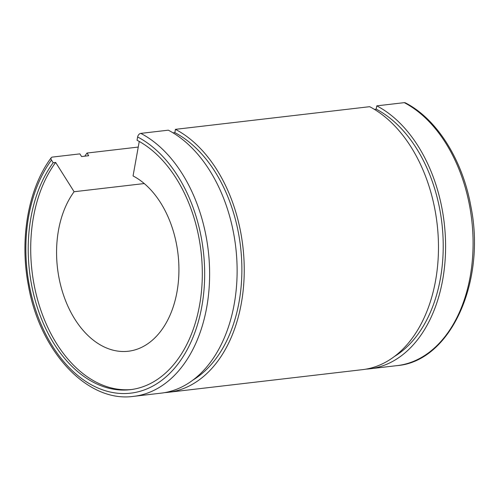 <?xml version="1.0" encoding="UTF-8"?>
<svg xmlns="http://www.w3.org/2000/svg" width="499" height="499" viewBox="0 0 499 499"><rect width="100%" height="100%" fill="white"/><g stroke="black" fill="none" stroke-linecap="round" stroke-linejoin="round"><path stroke-width="0.75" d="M192.77 380.163A132.765 88.666 -96.7 0 0 238.616 233.869A132.765 88.666 -96.7 0 0 174.837 132.628L175.43 129.347L369.665 106.686A136.271 91.005 -96.7 0 1 435.122 210.603A136.271 91.005 -96.7 0 1 362.486 369.653L168.257 392.314A136.271 91.005 -96.7 0 0 240.886 233.258A136.271 91.005 -96.7 0 0 175.43 129.347M84.799 156.175A136.271 91.005 -96.7 0 1 87.013 153.05L88.697 155.719L81.574 156.549L79.89 153.879L52.395 157.085A3.505 2.121 -143.6 0 0 51.254 157.678A3.505 2.121 -143.6 0 0 51.484 160.06L53.168 162.73A129.26 86.321 -96.7 0 0 31.387 283.788A129.26 86.321 -96.7 0 0 130.239 389.688A129.26 86.321 -96.7 0 0 199.132 238.821A129.26 86.321 -96.7 0 0 137.044 140.25L137.63 136.969A3.505 2.376 117.5 0 1 140.812 133.383L168.313 130.177A136.271 91.005 -96.7 0 1 233.769 234.093A136.271 91.005 -96.7 0 1 161.14 393.143L133.638 396.349A136.271 91.005 -96.7 0 0 206.268 237.299A136.271 91.005 -96.7 0 0 140.812 133.383M394.116 356.673A132.765 88.666 -96.7 0 0 439.962 210.385A132.765 88.666 -96.7 0 0 376.19 109.138L376.782 105.857L404.277 102.651A3.505 2.376 117.5 0 1 405.307 102.825C436.918 118.905 462.617 159.905 470.906 206.542C486.238 281.885 450.422 361.401 397.104 365.617A136.271 91.005 -96.7 0 0 469.734 206.567A136.271 91.005 -96.7 0 0 404.277 102.651M144.267 183.551L74.108 191.735L55.657 162.443A129.26 86.321 -96.7 0 0 33.876 283.494A129.26 86.321 -96.7 0 0 131.48 389.532M74.108 191.735A90.843 60.672 -96.7 0 0 58.801 276.814A90.843 60.672 -96.7 0 0 128.268 351.246A90.843 60.672 -96.7 0 0 176.69 245.209A90.843 60.672 -96.7 0 0 133.052 175.935L139.258 141.454M366.035 369.135A136.271 91.005 -96.7 0 0 369.609 368.823A136.271 91.005 -96.7 0 0 442.239 209.773A136.271 91.005 -96.7 0 0 376.782 105.857M164.682 392.626A136.271 91.005 -96.7 0 0 168.257 392.314M87.013 153.05L138.248 147.068M55.657 162.443L53.168 162.73M374.387 109.35L376.19 109.138M173.034 132.84L174.837 132.628M51.484 160.06A132.765 88.666 -96.7 0 0 29.117 284.393A132.765 88.666 -96.7 0 0 139.165 391.54A132.765 88.666 -96.7 0 0 201.403 238.21A132.765 88.666 -96.7 0 0 137.63 136.969M133.638 396.349C87.319 403.055 39.471 351.246 28.262 284.723C19.461 238.266 28.424 188.135 51.254 157.678M397.104 365.617L369.609 368.823"/></g></svg>
